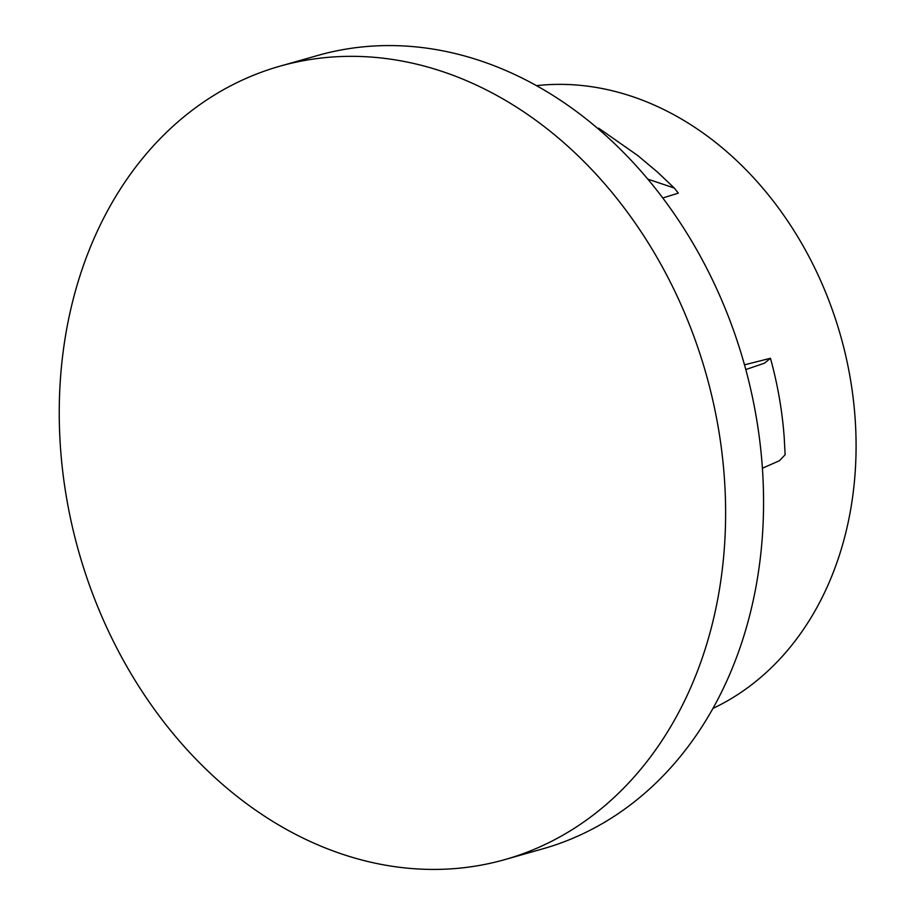<?xml version="1.0" encoding="UTF-8"?>
<svg xmlns="http://www.w3.org/2000/svg" width="915" height="915" viewBox="0 0 915 915"><rect width="100%" height="100%" fill="white"/><g stroke="black" fill="none" stroke-linecap="round" stroke-linejoin="round"><path stroke-width="1.37" d="M379.817 864.126A412.333 326.003 -105.8 0 0 504.908 859.585A412.333 326.003 -105.8 0 0 721.729 450.912A412.333 326.003 -105.8 0 0 405.036 61.637A412.333 326.003 -105.8 0 0 279.956 66.177A412.333 326.003 -105.8 0 0 63.135 474.839A412.333 326.003 -105.8 0 0 379.817 864.126M504.908 859.585L542.858 848.823A412.333 326.003 -105.8 0 0 759.679 440.161A412.333 326.003 -105.8 0 0 442.997 50.874A412.333 326.003 -105.8 0 0 317.905 55.415L279.956 66.177M536.442 85.655A326.438 258.087 74.2 0 1 602.299 88.561A326.438 258.087 74.2 0 1 849.818 375.722A326.438 258.087 74.2 0 1 713.002 708.382M662.746 197.983L678.335 193.145L674.298 188.044L647.751 179.111M762.401 468.228L779.397 460.748L785.127 454.766L784.201 437.336A326.438 258.087 -105.8 0 0 770.441 358.28L744.49 364.833M745.782 369.557L764.54 363.163L770.441 358.28M598.662 128.18L637.618 155.436L657.496 172.089L674.298 188.055"/></g></svg>
